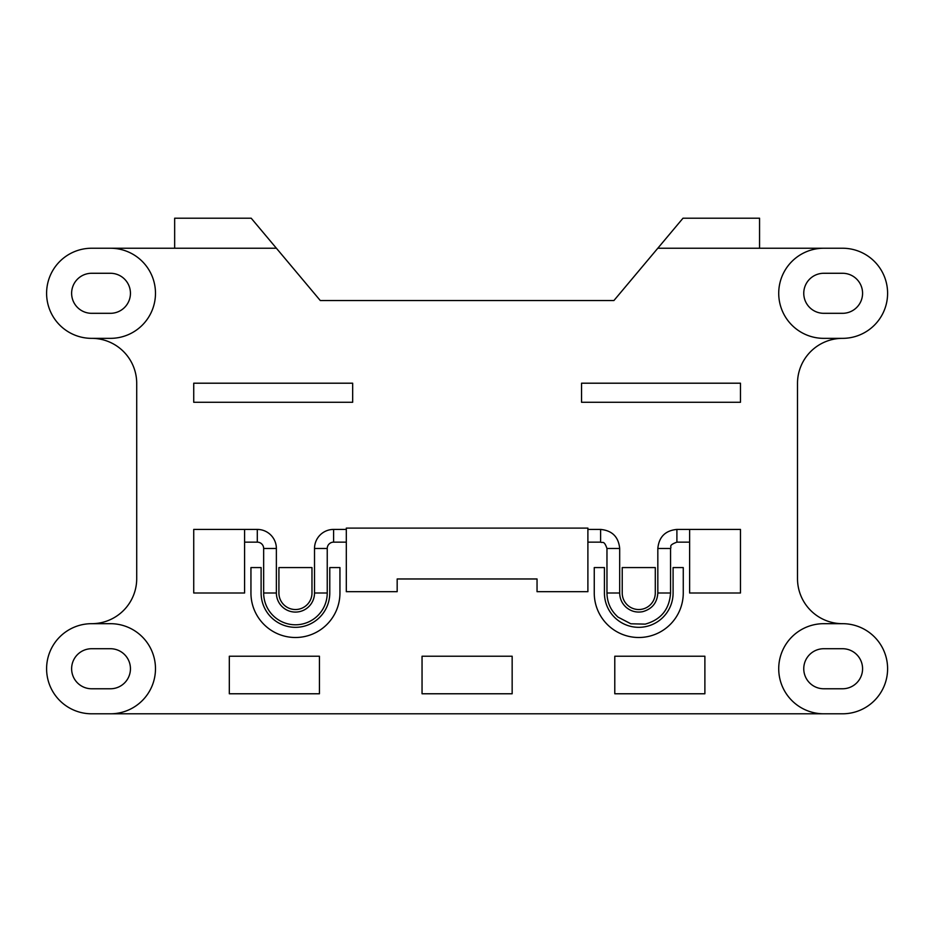 <?xml version="1.0" encoding="UTF-8"?>
<svg xmlns="http://www.w3.org/2000/svg" width="932" height="932" viewBox="0 0 932 932"><rect width="100%" height="100%" fill="white"/><g stroke="black" fill="none" stroke-linecap="round" stroke-linejoin="round"><path stroke-width="1.4" d="M319.431 693.769L319.431 656.233L229.319 656.233L229.319 693.769L319.431 693.769M512.157 693.769L512.157 656.233L422.045 656.233L422.045 693.769L512.157 693.769M704.883 656.233L614.782 656.233L614.782 693.769L704.883 693.769L704.883 656.233M823.783 713.796A45.051 45.051 0 0 1 778.721 668.745A45.051 45.051 0 0 1 823.783 623.683L842.551 623.683A45.051 45.051 0 0 1 887.602 668.745A45.051 45.051 0 0 1 842.551 713.796L91.651 713.796A45.051 45.051 0 0 1 46.6 668.745A45.051 45.051 0 0 1 91.651 623.683A45.051 45.051 0 0 0 136.713 578.632L136.713 383.402A45.051 45.051 0 0 0 91.651 338.351A45.051 45.051 0 0 1 46.6 293.289A45.051 45.051 0 0 1 91.651 248.238L276.396 248.238L251.197 218.205L174.657 218.205L174.657 248.238M842.551 623.683A45.051 45.051 0 0 1 797.501 578.632L797.501 383.402A45.051 45.051 0 0 1 842.551 338.351L823.783 338.351A45.051 45.051 0 0 1 778.721 293.289A45.051 45.051 0 0 1 823.783 248.238L657.806 248.238L613.908 300.547L320.293 300.547L276.396 248.238M613.908 300.547L476.636 300.547M457.565 300.547L320.293 300.547M759.557 248.238L759.557 218.205L683.005 218.205L657.806 248.238M842.551 338.351A45.051 45.051 0 0 0 887.602 293.289A45.051 45.051 0 0 0 842.551 248.238L823.783 248.238M110.43 313.315L91.651 313.315A20.026 20.026 0 0 1 71.624 293.289A20.026 20.026 0 0 1 91.651 273.274L110.43 273.274A20.026 20.026 0 0 1 130.445 293.289A20.026 20.026 0 0 1 110.43 313.315M91.651 338.351L110.43 338.351A45.051 45.051 0 0 0 155.481 293.289A45.051 45.051 0 0 0 110.43 248.238M823.783 313.315L842.551 313.315A20.026 20.026 0 0 0 862.578 293.289A20.026 20.026 0 0 0 842.551 273.274L823.783 273.274A20.026 20.026 0 0 0 803.757 293.289A20.026 20.026 0 0 0 823.783 313.315M823.783 688.771L842.551 688.771A20.026 20.026 0 0 0 862.578 668.745A20.026 20.026 0 0 0 842.551 648.719L823.783 648.719A20.026 20.026 0 0 0 803.757 668.745A20.026 20.026 0 0 0 823.783 688.771M91.651 648.719L110.43 648.719A20.026 20.026 0 0 1 130.445 668.745A20.026 20.026 0 0 1 110.43 688.771L91.651 688.771A20.026 20.026 0 0 1 71.624 668.745A20.026 20.026 0 0 1 91.651 648.719M110.43 713.796A45.051 45.051 0 0 0 155.481 668.745A45.051 45.051 0 0 0 110.43 623.683L91.651 623.683M352.669 402.275L193.728 402.275L193.728 383.203L352.669 383.203L352.669 402.275M244.592 592.997L193.728 592.997L193.728 529.423L244.592 529.423L244.592 592.997M346.308 529.423L333.598 529.423A19.071 19.071 0 0 0 314.515 548.494L314.515 592.997A19.071 19.071 0 0 1 295.444 612.079A19.071 19.071 0 0 1 276.373 592.997L276.373 548.494A19.071 19.071 0 0 0 257.302 529.423L244.592 529.423M244.592 542.144L257.302 542.144A6.361 6.361 0 0 1 263.663 548.494L263.663 592.997A31.793 31.793 0 0 0 295.444 624.789A31.793 31.793 0 0 0 327.237 592.997L327.237 548.494A6.361 6.361 0 0 1 333.598 542.144L346.308 542.144M339.947 592.997A44.503 44.503 0 0 1 295.444 637.5A44.503 44.503 0 0 1 250.941 592.997L250.941 567.576L261.111 567.576L261.111 592.997A34.333 34.333 0 0 0 295.444 627.329A34.333 34.333 0 0 0 329.777 592.997L329.777 567.576L339.947 567.576L339.947 592.997M278.913 592.997L278.913 567.576L311.975 567.576L311.975 592.997A16.531 16.531 0 0 1 295.444 609.528A16.531 16.531 0 0 1 278.913 592.997M397.172 578.97L537.042 578.97L537.042 591.692L587.894 591.692L587.894 528.106L346.308 528.106L346.308 591.692L397.172 591.692L397.172 578.97M683.261 592.997A44.503 44.503 0 0 1 638.758 637.5A44.503 44.503 0 0 1 594.255 592.997L594.255 567.576L604.425 567.576L604.425 592.997A34.333 34.333 0 0 0 638.758 627.329A34.333 34.333 0 0 0 673.09 592.997L673.09 567.576L683.261 567.576L683.261 592.997M622.227 592.997L622.227 567.576L655.289 567.576L655.289 592.997A16.531 16.531 0 0 1 638.758 609.528A16.531 16.531 0 0 1 622.227 592.997M740.474 592.997L689.622 592.997L689.622 529.423L740.474 529.423L740.474 592.997M740.474 402.275L581.545 402.275L581.545 383.203L740.474 383.203L740.474 402.275M327.237 592.997L314.515 592.997M276.373 592.997L263.663 592.997M327.237 548.494L314.515 548.494M276.373 548.494L263.663 548.494M333.598 542.144L333.598 529.423M257.302 529.423L257.302 542.144M606.965 592.997C607.151 602.689 610.868 610.74 618.114 617.17L630.847 623.788L645.2 624.125C660.986 619.722 669.432 609.353 670.551 592.997L657.829 592.997C657.165 602.806 652.097 609.039 642.626 611.683C636.568 612.79 631.15 611.404 626.374 607.501C622.028 603.645 619.792 598.81 619.687 592.997L606.965 592.997L606.965 548.494L619.687 548.494L619.687 592.997M670.551 592.997L670.551 548.494L657.829 548.494C658.959 536.914 665.32 530.553 676.9 529.423L689.622 529.423M670.551 548.494C671.972 546.583 667.743 545.581 676.9 542.144L676.9 529.423M619.687 548.494C618.557 536.914 612.196 530.553 600.616 529.423L600.616 542.144C602.515 543.368 603.971 539.826 606.965 548.494M657.829 592.997L657.829 548.494M676.9 542.144L689.622 542.144M600.616 529.423L587.894 529.423M600.616 542.144L587.894 542.144"/></g></svg>
